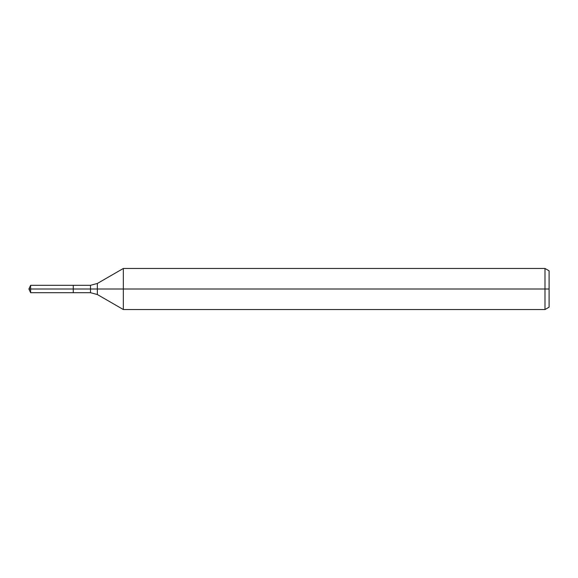 <?xml version="1.0" encoding="UTF-8"?>
<svg xmlns="http://www.w3.org/2000/svg" width="578" height="578" viewBox="0 0 578 578"><rect width="100%" height="100%" fill="white"/><g stroke="black" fill="none" stroke-linecap="round" stroke-linejoin="round"><path stroke-width="0.43" stroke-dasharray="2.89 2.17" d="M73.254 289L73.254 292.699L73.254 289L28.9 289L73.254 289L73.254 285.301L73.254 289L28.9 289M549.1 270.836L549.1 307.164M544.996 268.467L544.996 309.533M123.338 268.467L123.338 309.533M30.627 285.301L30.627 292.699M97.35 283.473L97.35 294.527M90.5 285.301L90.5 292.699"/><path stroke-width="0.87" d="M544.996 309.533L544.996 268.467L549.1 270.836L549.1 307.164L544.996 309.533L123.338 309.533L123.338 268.467L97.35 283.473L97.35 294.527L90.5 292.699L73.254 292.699L73.254 285.301L30.627 285.301L30.627 289L28.9 289L30.627 292.699L30.627 289L73.254 289L28.9 289L549.1 289M30.627 292.699L73.254 292.699L73.254 285.301L90.5 285.301L90.5 292.699M544.996 268.467L123.338 268.467M97.35 294.527L123.338 309.533M97.35 283.473L90.5 285.301M28.9 289L30.627 285.301"/></g></svg>
